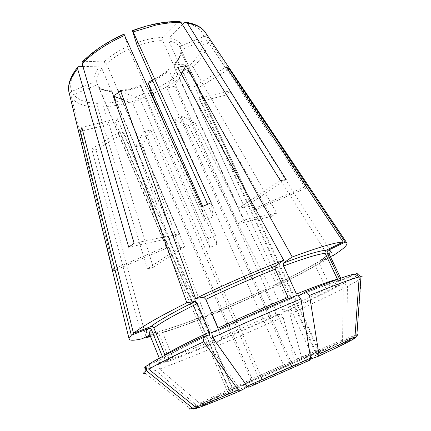 <?xml version="1.0" encoding="UTF-8"?>
<svg xmlns="http://www.w3.org/2000/svg" width="431" height="431" viewBox="0 0 431 431"><rect width="100%" height="100%" fill="white"/><g stroke="black" fill="none" stroke-linecap="round" stroke-linejoin="round"><path stroke-width="0.32" stroke-dasharray="2.15 1.62" d="M209.746 247.556L208.006 238.612L215.548 235.364L216.766 244.528L209.746 247.556L144.794 97.169L140.743 85.386L141.233 86.415L132.942 89.109L118.153 91.722L184.727 246.64L178.849 248.003L112.038 91.749C105.59 91.318 101.064 89.497 98.457 86.292L166.942 247.97L166.28 247.157L96.905 83.043C95.973 79.002 97.654 74.245 101.958 68.766L174.054 237.427L179.538 233.661L106.543 63.858C112.518 58.298 120.023 53.396 129.052 49.139L204.466 220.44L213.076 216.745L207.548 204.294M208.006 238.612L141.233 86.415M120.68 91.253L140.086 99.254L132.92 103.704L123.902 100.164M248.741 387.227L261.703 380.169L261.461 377.427L140.086 99.254M211.729 332.603L218.205 330.739L218.129 328.05M144.794 97.169C130.345 102.81 116.629 106.074 103.634 106.953L153.296 267.398L184.727 246.64M103.634 106.953L104.243 103.278L116.354 91.108L117.248 90.844L118.153 91.722M153.296 267.398L147.45 268.863L178.849 248.003M181.359 74.013L174.657 86.238L166.775 88.091L177.744 67.441M310.665 359.093L300.542 362.837L298.446 360.941L174.657 86.238M354.81 273.89L340.673 280.419C334.138 281.976 320.131 287.089 298.656 295.752L298.16 295.801L296.463 294.023M166.942 247.97L114.005 270.738L112.545 269.553L69.817 94.922C69.596 93.36 70.237 92.186 71.745 91.404L94.211 82.068C95.418 81.707 96.318 82.035 96.905 83.043M112.545 269.553L166.134 246.505M340.673 280.419L338.631 280.349L337.495 279.229M353.291 339.181L319.344 353.727L318.056 353.84L316.225 352.413L194.44 86.302L226.2 66.967M228.085 69.779L197.872 88.107L194.44 86.302M128.68 247.184L174.054 237.427M82.93 66.412L99.469 66.88L101.958 68.766M134.111 243.262L179.538 233.661M226.846 94.852L329.37 257.867L316.074 263.061L315.384 263.637L315.298 265.631L326.208 288.818C326.876 289.934 327.738 290.349 328.805 290.074L339.72 285.548L343.265 288.458L342.58 339.93L341.998 341.53L341.33 342.036L313.79 354.638C312.664 354.977 311.753 354.557 311.058 353.372L196.655 102.389L226.846 94.852L229.61 90.855L333.33 255.411M356.636 273.583C360.435 273.459 356.168 276.718 343.836 283.361L332.834 287.913C331.762 288.194 330.889 287.768 330.216 286.647L319.155 263.228L319.177 261.321L319.937 260.631L330.351 256.569M343.836 283.361L347.418 286.297L346.847 338.27L346.357 339.773L317.83 353.102C316.699 353.447 315.778 353.021 315.077 351.825L199.165 98.387L229.61 90.855M196.655 102.389L199.165 98.387M201.805 206.778L204.466 220.44M124.015 34.151L129.052 49.139M211.212 202.748L213.076 216.745M280.915 313.887L217.316 341.783L218.086 345.673L244.172 382.297L294.244 360.144L283.086 317.141L280.915 313.887L277.138 314.991L275.716 313.315L265.803 291.297L265.598 289.368L270.382 288.554L188.46 125.507L174.339 119.963L180.858 116.074L194.742 121.806L277.106 285.365C298.349 275.188 315.772 266.024 329.37 257.867M294.244 360.144L294.179 361.668L284.929 366.668L283.415 364.976L174.339 119.963M188.46 125.507L194.742 121.806M182.453 24.642L169.221 37.95L168.774 41.037C174.781 42.044 178.606 44.312 180.25 47.83L254.048 208.706L253.8 210.608L181.042 51.919C180.826 56.278 178.375 60.981 173.698 66.04L173.601 64.849L174.345 64.402L190.254 64.957L193.217 67.144L276.761 213.124L243.59 220.133L238.117 223.651L169.022 70.501C164.41 74.428 159.044 77.989 152.93 81.195M286.195 179.63L244.501 207.16L168.774 41.037M280.403 180.535L238.645 208.281L244.501 207.16M135.614 146.739L198.766 319.549L203.68 316.112L205.102 317.528L214.654 339.93L214.794 342.192L210.538 344.617L211.325 348.517L237.228 385.454L238.327 386.392L250.82 381.866L250.745 379.517L143.571 131.767L135.614 146.739L142.494 144.891L205.517 316.86L210.543 313.391L211.977 314.792L221.534 337.069L221.663 339.321L217.316 341.783M244.172 382.297L245.514 383.207L258.018 378.58L257.953 376.241L150.71 129.914L142.494 144.891M143.571 131.767L150.71 129.914M254.048 208.706L306.538 186.133L305.665 188.304L207.844 41.365C206.858 40.153 205.576 39.797 203.998 40.304L182.141 49.393L180.907 51.402L181.042 51.919M305.665 188.304L253.8 210.608M142.262 338.712L91.722 148.846L119.893 131.692L123.972 132.942L96.032 149.891L146.001 336.913M149.896 335.043L156.108 332.053L157.363 331.989L158.678 333.217L168.596 357.466C168.968 358.743 168.656 359.691 167.659 360.327L156.108 365.66L155.742 370.396L196.105 404.984L197.414 405.598L198.643 405.452L228.392 392.7C229.464 392.065 229.804 391.079 229.394 389.743L119.893 131.692M91.722 148.846L96.032 149.891M276.761 213.124L271.336 216.507L188.53 71.476L185.578 69.31L169.679 68.863L168.974 69.24L169.022 70.501M271.336 216.507L238.117 223.651M81.874 127.393L117.318 118.627L115.546 122.63L82.736 130.825M198.637 407.667L231.463 392.641L232.261 391.962L232.53 389.457L209.299 334.849M209.267 334.774L117.318 118.627M149.422 363.861L163.635 357.978L164.809 356.782L164.852 354.832M310.072 360.057L292.59 366.49L290.51 364.567L166.775 88.091M354.32 338.416L321.58 352.45L319.597 352.31L318.493 351.157L197.872 88.107M343.265 288.458C329.171 295.661 311.392 304.184 289.923 314.021L301.441 357.04L301.517 358.43L292.433 363.446L290.93 361.738L180.858 116.074M215.548 235.364L202.742 206.368M243.59 220.133L173.698 66.04M238.645 208.281L162.579 40.616L163.015 37.497L178.068 22.202L180.066 21.669M211.325 348.517C190.082 357.428 172.836 364.27 159.594 369.044L199.601 403.206L201.105 403.831L231.571 391.036C232.638 390.405 232.972 389.43 232.568 388.11L123.972 132.942M197.376 407.904L228.177 393.81L229.206 392.716L229.238 390.658L115.546 122.63M247.663 386.806L253.245 383.789L253.04 381.036L132.92 103.704M114.005 270.738L71.681 98.042C71.46 96.496 72.096 95.332 73.588 94.561L95.795 85.322L98.457 86.292M147.45 268.863L97.562 107.098L98.166 103.397L110.239 91.124L111.246 90.898L112.038 91.749M216.766 244.528L166.226 127.765M306.538 186.133L207.553 37.632C206.557 36.409 205.258 36.048 203.669 36.56L181.559 45.751C180.503 46.327 180.12 47.151 180.417 48.234L180.444 48.299M270.382 288.554C248.811 298.694 227.185 308.133 205.517 316.86M198.766 319.549C179.759 327.037 163.672 332.705 150.505 336.546M297.616 295.003L290.284 299.179L289.821 299.233L288.107 297.428M355.273 274.213L342.656 280.037L340.242 279.724L339.439 278.69M360.984 276.616C362.854 276.384 362.934 276.923 361.237 278.237C358.964 279.961 354.357 282.65 347.418 286.297M339.72 285.548C326.046 292.687 308.725 301.086 287.757 310.746L284.083 311.807L282.671 310.115L272.667 288.037L272.44 286.114L277.106 285.365M287.757 310.746L289.923 314.021M82.186 62.102L83.759 61.24L104.043 61.945L106.543 63.858M283.086 317.141L218.086 345.673M210.538 344.617C189.748 353.269 172.885 359.853 159.949 364.367L171.398 359.082C172.389 358.457 172.696 357.514 172.33 356.254L162.487 332.279L161.027 331.024L159.944 331.132L150.209 335.814M156.108 365.66C145.732 369.071 142.257 369.319 145.683 366.398M149.352 364.448L161.113 359.573L162.39 358.075L162.325 356.459M159.949 364.367L159.594 369.044M155.742 370.396L145.457 373.408L190.044 408.405L196.105 404.984M182.141 49.393C181.93 54.031 179.328 59.036 174.345 64.402M290.51 364.567L261.461 377.427M316.225 352.413L298.446 360.941M315.077 351.825L319.172 350.592L318.493 351.157M290.93 361.738L311.058 353.372M257.953 376.241L283.415 364.976M137.209 45.761C146.508 42.421 154.966 40.703 162.579 40.616M232.568 388.11L250.745 379.517M229.238 390.658L227.25 391.138L229.394 389.743M253.04 381.036L232.53 389.457M69.817 94.922L69.364 93.753M97.562 107.098C85.295 106.926 76.67 103.909 71.681 98.042M188.53 71.476C178.197 80.322 165.93 87.919 151.723 94.27M207.844 41.365C207.284 49.457 202.408 58.05 193.217 67.144M206.029 33.478L207.553 37.632M169.679 68.863C163.554 74.084 156.302 78.636 147.919 82.515M292.59 366.49L261.703 380.169M218.205 330.739C242.626 319.49 266.654 308.973 290.284 299.179M143.539 94.028C129.736 99.394 116.639 102.476 104.243 103.278M140.748 85.51C132.145 88.721 124.009 90.585 116.354 91.108M319.344 353.727L300.542 362.837M110.239 91.124C103.37 90.682 98.559 88.748 95.795 85.322M345.592 340.393C354.643 336.972 357.827 336.191 355.144 338.06M317.83 353.102C321.941 351.61 323.185 351.389 321.58 352.45M328.939 253.773C327.221 255.567 324.225 257.857 319.937 260.631M342.656 280.037C346.287 279.746 343.011 282.375 332.834 287.913M339.52 278.857L341.088 279.078C341.26 280.021 337.635 282.542 330.216 286.647M319.15 261.31C330.103 254.209 329.074 254.085 329.149 254.042C329.613 255.594 326.283 258.654 319.155 263.228M94.211 82.068C93.144 77.779 94.895 72.72 99.469 66.88M301.398 358.565L341.33 342.036M292.433 363.446L313.79 354.638M316.074 263.061C304.906 269.811 290.359 277.499 272.44 286.114M328.805 290.074C317.194 296.156 302.282 303.402 284.083 311.807M326.208 288.818C314.937 294.793 300.423 301.894 282.671 310.115M315.298 265.631C304.394 272.166 290.187 279.633 272.667 288.037M104.043 61.945C110.341 56.025 118.299 50.804 127.91 46.295M245.514 383.207L294.179 361.668M258.018 378.58L284.929 366.668M265.598 289.368L210.543 313.391M277.138 314.991L221.663 339.321M275.716 313.315L221.534 337.069M265.803 291.297L211.977 314.792M136.083 42.906C145.974 39.34 154.955 37.54 163.015 37.497M202.112 403.664L238.553 386.381M231.571 391.036L250.82 381.866M203.68 316.112C185.675 323.169 171.096 328.174 159.944 331.132M214.794 342.192C196.789 349.665 182.324 355.295 171.398 359.082M214.654 339.93C197.08 347.197 182.97 352.639 172.33 356.254M205.102 317.528C187.523 324.441 173.321 329.354 162.487 332.279M169.221 37.95C175.907 39.092 180.023 41.694 181.559 45.751M195.674 408.68C190.48 410.29 191.466 409.213 198.643 405.452M228.177 393.81C225.3 394.731 225.37 394.365 228.392 392.7M156.108 332.053L149.164 333.061M167.659 360.327C158.285 363.338 156.103 363.091 161.113 359.573M168.596 357.466C163.047 359.201 160.068 359.745 159.659 359.098L161.339 357.164M158.678 333.217C152.989 334.494 149.837 334.553 149.228 333.4C149.541 333.669 153.959 332.829 157.374 331.962M163.635 357.978C171.673 353.134 186.962 345.403 209.498 334.79M346.847 338.27L357.013 334.763L361.237 278.237M301.441 357.04L342.58 339.93M199.601 403.206L237.228 385.454M98.166 103.397C86.507 103.149 78.313 100.202 73.588 94.561M71.745 91.404C68.96 84.654 71.454 76.287 79.229 66.309M83.759 61.24C93.883 51.025 107.308 42.103 124.047 34.48M132.522 30.978C149.611 24.632 164.793 21.706 178.068 22.202M184.285 22.8C195.631 24.799 202.091 29.383 203.669 36.56M253.245 383.789L231.463 392.641M203.998 40.304C203.524 48.035 198.944 56.251 190.254 64.957M185.578 69.31C175.74 77.779 164.039 85.047 150.489 91.124M180.896 51.391C180.756 54.295 179.291 57.625 176.505 61.391L173.564 64.855M166.28 247.157L227.25 391.138C227.191 391.86 227.854 392.388 229.244 392.727M180.417 48.234L319.172 350.592L319.581 352.337M152.461 80.139C158.764 76.847 164.27 73.2 168.974 69.202M289.837 299.243C266.455 308.957 242.658 319.376 218.463 330.502M140.765 85.36C132.392 88.474 124.548 90.294 117.221 90.822M338.626 280.376C333.125 282.106 320.088 287.073 299.513 295.267M111.279 90.876C104.841 90.429 100.525 88.813 98.316 86.022M340.695 278.248L341.088 279.078L340.226 279.741M272.29 286.238C290.079 277.677 304.442 270.14 315.373 263.621M210.77 313.348L265.458 289.481M161.027 331.003C171.754 328.039 186.052 323.061 203.933 316.068M159.314 358.242L159.659 359.098L162.422 358.08M190.044 408.405C191.655 408.189 194.112 407.252 197.409 405.603M261.843 380.007L292.315 366.506M300.202 362.87C309.005 358.797 314.959 355.79 318.062 353.856M357.013 334.763C356.512 335.528 352.962 337.198 346.362 339.779M341.998 341.535L301.522 358.43M294.292 361.544L245.298 383.224M238.321 386.397L201.11 403.836M253.433 383.59L232.266 391.978M164.831 356.798C172.341 352.585 186.989 345.323 208.771 335.006"/><path stroke-width="0.65" d="M247.141 386.187L248.741 387.227L310.072 360.057L310.638 358.069L247.141 386.187L212.639 337.651C240.74 324.71 274.046 310.115 301.01 298.925L310.638 358.069M301.01 298.925L297.616 295.003C271.347 305.816 239.027 319.958 211.729 332.603L212.639 337.651M205.829 299.394C229.168 288.258 252.297 278.194 275.22 269.203L288.107 297.428C265.151 306.904 241.823 317.108 218.129 328.05L205.829 299.394L203.815 297.196L195.577 298.527C223.317 285.096 256.52 270.668 283.679 260.222L177.744 67.441L185.966 65.609L181.359 74.013M123.902 100.164L113.218 95.973L120.68 91.253L195.577 298.527M298.656 295.752L306.123 291.528L309.539 295.407L318.908 354.271L318.326 356.259L310.665 359.093M283.571 266.002C304.485 258.207 318.353 253.988 325.173 253.336L337.495 279.229C331.013 280.721 317.335 285.651 296.463 294.023L283.571 266.002L283.56 262.964L292.218 256.984C318.681 247.238 335.69 242.249 343.227 242.023L226.2 66.967L229.33 69.025L228.085 69.779M185.966 65.609L292.218 256.984M325.173 253.336C324.715 251.99 325.076 250.939 326.256 250.185L343.227 242.023M306.123 291.528C331.633 281.26 347.86 275.377 354.81 273.89L359.206 276.961L354.988 336.762L353.291 339.181C347.887 342.252 336.228 347.946 318.326 356.259M82.186 62.102L82.116 63.61L134.111 243.262L128.68 247.184L77.585 68.685L77.602 67.301L79.229 66.309L82.93 66.412M330.351 256.569L333.33 255.411C343.9 248.719 348.329 244.447 346.605 242.599L345.183 242.103L229.33 69.025M207.548 204.294L137.209 45.761L132.522 30.978L133.152 31.883L211.212 202.748L201.805 206.778L124.015 34.151M133.152 31.883L155.925 25.063C165.288 23.085 173.704 22.261 181.171 22.601L280.403 180.535L286.195 179.63L187.383 23.199L186.44 22.342L184.285 22.8L182.453 24.642M149.896 335.043L142.262 338.712C133.475 340.781 129.052 340.732 129.004 338.572L131.336 335.21L80.452 131.39L82.736 130.825M80.452 131.39L81.874 127.393L133.497 333.319L150.834 326.563C152.175 326.219 153.188 326.682 153.878 327.948L164.852 354.832C172.734 350.01 187.604 342.435 209.461 332.096L209.773 334.521L209.498 334.79L202.861 336.735C176.004 349.396 158.193 358.436 149.422 363.861L148.776 369.222L195.744 407.263L198.637 407.667C206.621 404.817 220.349 399.273 239.819 391.036M148.776 369.222C157.73 363.866 176.047 354.724 203.718 341.778L238.273 389.98L239.895 390.998L247.663 386.806M202.742 206.368L148.426 83.409L151.723 94.27L166.226 127.765M113.218 95.973L186.838 302.799C159.599 316.419 141.821 326.596 133.497 333.319M150.505 336.546L146.217 337.726L146.001 336.913M275.22 269.203L275.188 266.153L283.679 260.222M309.539 295.407C335.722 284.746 352.278 278.598 359.206 276.961M355.273 274.213L356.636 273.583L360.984 276.616L356.82 335.674L355.144 338.06L354.32 338.416M339.439 278.69L327.328 253.283C326.876 251.952 327.231 250.912 328.4 250.169L345.183 242.103M150.209 335.814L146.217 337.726M145.457 373.408C143.092 373.822 142.941 373.246 144.988 371.684L146.405 370.698L192.813 408.281L195.674 408.68L197.376 407.904M161.339 357.164L162.325 356.459L151.502 329.877C150.818 328.627 149.816 328.169 148.49 328.508L131.336 335.21M144.988 371.684L145.683 366.398L149.352 364.448M209.461 332.096L197.301 303.543L195.275 301.361L186.838 302.799M181.171 22.601L180.066 21.669M147.052 365.402L146.405 370.698M202.861 336.735L203.718 341.778M238.273 389.98C218.075 398.556 203.901 404.316 195.744 407.263M152.93 81.195L148.426 83.409M82.116 63.61C92.751 52.857 106.92 43.456 124.629 35.407M69.364 93.753L68.798 91.42C67.769 84.95 70.7 77.37 77.585 68.685M187.383 23.199C195.582 24.524 201.352 27.288 204.693 31.479L206.029 33.478M203.815 297.196C227.81 285.705 251.602 275.361 275.188 266.153M283.56 262.964C305.083 254.996 319.317 250.74 326.256 250.185M328.4 250.169C330.776 250.443 330.954 251.639 328.939 253.773M327.328 253.283L329.149 254.042L340.695 278.248M149.164 333.061C145.436 333.131 145.209 331.617 148.49 328.508M159.314 358.242L149.228 333.4C148.927 332.689 149.686 331.514 151.502 329.877M192.813 408.281C189.624 409.321 188.697 409.358 190.044 408.405M153.878 327.948C161.35 322.34 175.826 314.204 197.301 303.543M354.988 336.762C349.482 339.854 337.457 345.689 318.908 354.271M357.013 334.763C358.215 334.504 358.15 334.806 356.82 335.674M150.834 326.563C158.387 320.772 173.197 312.367 195.275 301.361M77.569 67.306C70.571 76.26 67.651 84.298 68.798 91.42L129.004 338.572M186.467 22.326C194.952 23.78 201.029 26.835 204.693 31.479L346.605 242.599M147.887 82.38L152.461 80.139M299.513 295.267L298.279 295.768M82.181 62.069C92.692 51.332 106.624 42.022 123.972 34.141M132.538 30.601C150.268 24.001 166.107 21.017 180.045 21.647M208.771 335.006L209.768 334.537"/></g></svg>
